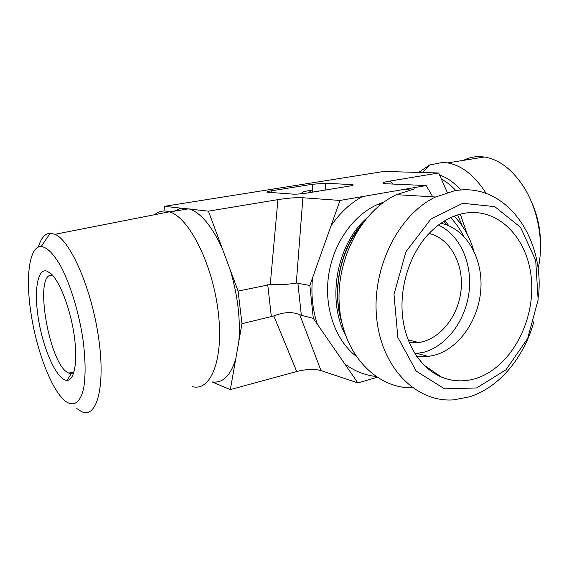 <?xml version="1.0" encoding="UTF-8"?>
<svg xmlns="http://www.w3.org/2000/svg" width="569" height="569" viewBox="0 0 569 569"><rect width="100%" height="100%" fill="white"/><g stroke="black" fill="none" stroke-linecap="round" stroke-linejoin="round"><path stroke-width="0.85" d="M73.821 372.667L71.303 373.591L68.842 373.079C49.133 366.315 32.831 269.884 52.711 275.439M46.871 271.086C36.779 267.928 33.557 293.782 39.183 323.377C44.631 352.958 57.739 380.583 67.071 380.341C74.646 380.384 78.003 360.675 74.055 334.416C70.172 308.192 59.709 281.214 50.783 273.49L46.871 271.086M31.274 315.041C25.228 278.291 28.998 246.128 41.217 246.519C47.213 247.273 53.813 254.009 61.039 266.712C70.4 284.742 78.721 311.968 82.832 338.463C85.499 358.513 85.798 374.978 83.721 387.852C80.457 403.172 73.294 407.44 64.894 400.768C51.544 389.737 36.914 351.429 31.274 315.041M76.765 408.535L81.716 411.707C96.794 418.905 105.72 386.671 98.608 337.837C91.673 289.066 70.563 240.616 55.022 234.293L50.228 233.212C44.908 233.575 40.94 238.219 38.315 247.138M192.052 386.507C210.722 392.205 224.03 359.572 218.219 311.876C212.635 264.229 189.157 217.671 169.74 211.917L169.398 211.803C163.836 210.117 158.915 211.085 154.64 214.705M241.967 323.704L238.802 341.62C240.609 319.266 237.735 295.325 230.189 269.806L238.091 291.1L241.967 323.704L273.796 315.959L296.741 371.507C306.421 369.096 314.501 368.783 320.994 370.59L299.714 314.65C292.281 311.556 283.639 311.997 273.796 315.959M212.081 381.913C222.657 383.428 230.537 375.796 235.73 359.032L230.324 389.601L212.081 381.913M238.802 341.62L235.73 359.032M222.401 248.802C212.358 226.995 201.661 213.788 190.309 209.172L208.432 211.163L230.189 269.806M163.979 210.985L164.491 206.327L190.309 209.172M180.857 208.126L174.128 211.199M408.57 341.051L410.64 340.49M377.048 377.339L357.865 382.901L320.994 370.59M296.741 371.507L230.324 389.601M476.602 387.951L444.595 388.855L416.238 371.144L397.838 337.41L393.997 294.422L405.932 251.775L430.818 219.129L462.768 203.289L494.746 206.625L520.514 227.287L535.706 260.46L538.146 299.792L527.669 338.441L505.997 369.765L476.602 387.951M538.388 297.203C545.308 237.458 505.002 180.906 454.083 190.914L435.598 196.995C398.293 214.513 371.308 268.817 376.728 318.647C381.842 368.584 416.871 402.774 453.742 399.851L469.795 396.749C499.319 387.397 524.269 357.161 533.978 321.343M414.467 188.922L396.472 194.676C360.668 211.071 334.828 261.356 339.565 308.263C344.032 355.255 376.991 388.748 412.582 387.802M475.89 378.463C464.148 382.069 452.675 381.593 441.466 377.055C420.989 368.484 405.363 344.622 402.454 315.39C399.594 286.171 409.929 254.073 428.4 234.165C439.019 222.927 450.726 216.014 463.529 213.432C498.814 206.54 529.248 239.421 531.574 281.563C534.369 323.619 509.625 367.987 475.89 378.463M357.865 382.901L313.306 318.363L309.849 285.474L340.02 200.452L426.202 185.565L386.486 183.773L382.901 183.168C382.631 182.606 385.042 181.895 390.142 181.034L438.692 172.983L383.883 171.447L164.491 206.327M409.203 342.602L418.699 342.531C440.171 339.465 458.628 315.951 461.103 289.721C463.763 263.497 449.944 238.333 429.047 233.475M440.84 223.283C465.556 228.354 482.505 256.832 480.933 287.665C479.518 318.512 459.994 347.915 435.136 355.049L428.357 356.443L416.657 356.265M414.993 353.74L424.175 352.154C447.27 345.589 465.926 319.806 469.133 291.378C472.419 262.963 459.837 234.748 438.393 225.068M340.02 200.452L302.893 197.749C296.349 197.422 288.028 198.055 277.928 199.641L208.432 211.163M309.849 285.474L296.307 283.013C289.322 284.365 280.638 284.863 270.247 284.507L238.091 291.1M271.925 192.685L271.712 190.764L312.246 184.285L313.042 192.073M325.824 189.968L325.155 183.275L312.246 184.285M325.155 183.275L351.535 184.548L351.635 185.622M271.712 190.764C268.163 191.355 266.577 191.838 266.953 192.208L293.113 194.129C296.819 194.264 301.449 193.908 307.018 193.062L348.939 186.155C352.14 185.608 353.541 185.16 353.136 184.804L351.535 184.548M426.202 185.565L432.76 196.824M463.422 160.373C468.358 157.833 473.636 156.567 479.254 156.575L484.489 156.994C499.447 159.548 512.683 169.768 524.184 187.656C538.537 210.573 544.128 243.724 538.018 268.945M540.479 247.238C540.963 230.545 537.62 214.662 530.464 199.584M418.706 172.386L429.517 165.017L442.547 162.421L447.682 162.89C462.021 165.529 474.873 175.736 486.239 193.503M462.227 225.929L457.661 214.926M447.284 192.5L438.692 172.983M312.502 192.158L312.296 190.131L308.256 192.855M300.432 193.88L304.116 191.469L312.296 190.131M299.714 314.65L301.335 315.283L297.864 282.978M313.306 318.363L301.335 315.283M330.952 225.993C339.721 213.055 350.198 203.254 362.375 196.589M405.633 189.114L409.545 189.975M444.958 220.637L448.927 225.822M355.888 356.038C335.312 339.935 323.96 307.722 328.576 275.588C333.192 243.454 353.328 214.947 377.887 204.363L383.812 202.137M375.682 376.415C364.558 375.163 354.245 370.988 344.75 363.904M317.36 324.238C312.537 309.685 310.923 294.251 312.523 277.928M450.605 217.664C455.691 222.913 459.972 228.994 463.451 235.907M345.362 334.842C326.67 299.756 336.642 244.663 366.493 218.318M454.133 216.163C463.202 225.402 469.717 236.86 473.685 250.538M427.184 367.297L426.586 367.574M341.798 322.374C332.417 292.196 339.38 253.76 358.769 228.759M296.307 283.013L302.893 197.749M467.241 234.272L460.3 214.164M455.904 190.615C451.295 185.586 446.459 181.767 441.409 179.157M460.854 190.06C454.147 182.528 447.063 177.535 439.617 175.096M390.142 181.034L393.051 184.072M267.729 284.706L271.356 316.791M277.928 199.641L270.247 284.507M71.303 373.591L67.071 380.341M74.062 371.827L68.842 373.079M41.217 246.519L50.228 233.212M55.022 234.293L169.398 211.803M189.143 208.759L169.74 211.917M435.598 196.995L396.472 194.676M446.686 224.933L443.962 221.241M384.153 201.895L377.887 204.363L380.59 204.563M423.372 356.77L425.043 355.554M341.997 323.27C331.293 290.908 340.326 248.248 362.154 223.859M408.094 339.842L418.699 342.531M357.844 229.236L358.42 229.3M423.99 365.113L441.466 377.055M417.447 353.513L428.357 356.443M484.489 156.994L447.682 162.89M422.454 172.521L429.517 165.017"/></g></svg>
